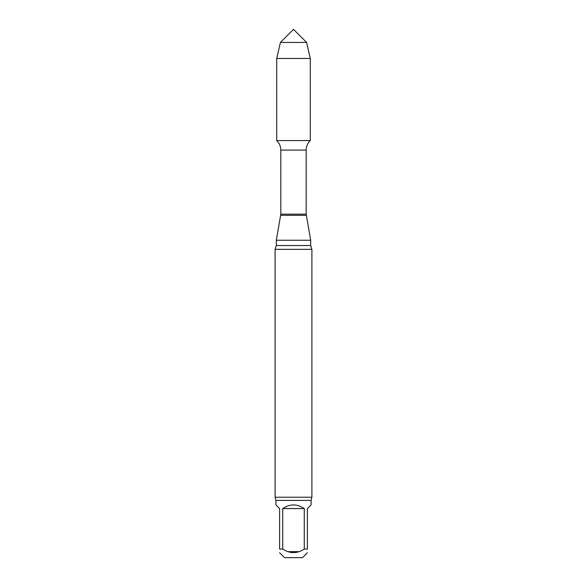 <?xml version="1.0" encoding="UTF-8"?>
<svg xmlns="http://www.w3.org/2000/svg" width="587" height="587" viewBox="0 0 587 587"><rect width="100%" height="100%" fill="white"/><g stroke="black" fill="none" stroke-linecap="round" stroke-linejoin="round"><path stroke-width="0.88" d="M304.264 508.584L282.736 508.584L282.736 549.065C289.912 553.798 297.088 553.798 304.264 549.065L304.264 508.584C297.088 503.719 289.912 503.719 282.736 508.584M282.736 549.065L279.595 549.065C279.595 553.798 279.595 553.798 279.595 549.065L279.595 508.584L275.919 504.901L275.919 500.403L311.081 500.403L311.081 504.901L307.405 508.584L307.405 549.065C307.405 553.798 307.405 553.798 307.405 549.065L304.264 549.065M299.135 551.648L287.857 551.641M279.595 552.741L284.504 557.65L302.496 557.65L307.405 552.741M311.081 500.403L311.902 497.233L275.098 497.233L275.098 249.336L276.323 245.52L276.323 240.252L280.821 214.174L280.821 150.096C280.762 146.354 279.39 143.177 276.712 140.572L310.288 140.572L310.288 58.465L276.712 58.465L280.417 42.433L306.583 42.433L310.288 58.465M276.323 240.252L310.677 240.252L306.179 214.174L306.179 150.096C306.238 146.354 307.61 143.177 310.288 140.572L276.712 140.572L276.712 58.465M275.098 249.336L311.902 249.336L310.677 245.52L310.677 240.252M275.098 497.233L275.919 500.403M293.5 42.433L280.417 42.433L276.712 58.465L276.712 140.572L293.5 140.572M280.821 150.096L306.179 150.096M280.821 214.174L306.179 214.174M280.725 215.312L306.275 215.312M276.323 245.52L310.677 245.52M311.902 497.233L311.902 249.336M306.583 42.433L293.5 29.35L280.417 42.433"/></g></svg>
